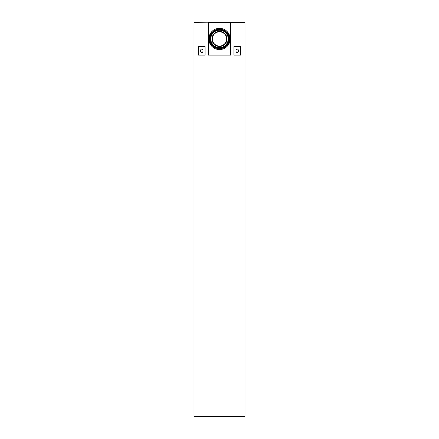 <?xml version="1.0" encoding="UTF-8"?>
<svg xmlns="http://www.w3.org/2000/svg" width="439" height="439" viewBox="0 0 439 439"><rect width="100%" height="100%" fill="white"/><g stroke="black" fill="none" stroke-linecap="round" stroke-linejoin="round"><path stroke-width="0.66" d="M230.513 21.95L244.567 21.95L244.989 22.373L230.612 22.373L230.513 21.95L194.011 22.373L194.011 416.627L244.989 416.627L244.989 22.373M194.011 22.373L194.433 21.95L208.487 21.95M230.612 22.373L208.388 22.373L208.388 55.089L230.612 55.089L230.612 22.373M240.501 55.089L240.501 46.589L233.949 46.589L233.949 55.089L240.501 55.089M205.051 55.089L205.051 46.589L198.499 46.589L198.499 55.089L205.051 55.089M219.5 49.563A10.618 10.618 0 0 1 208.882 38.945A10.618 10.618 0 0 1 219.5 28.321A10.618 10.618 0 0 1 230.118 38.945A10.618 10.618 0 0 1 219.5 49.563M194.011 416.627L194.433 417.05L244.567 417.05L244.989 416.627M235.962 50.842A1.783 1.262 90 0 0 237.225 52.625A1.783 1.262 90 0 0 238.487 50.842A1.783 1.262 90 0 0 237.225 49.053A1.783 1.262 90 0 0 235.962 50.842M200.513 50.842A1.783 1.262 -90 0 0 201.775 52.625A1.783 1.262 -90 0 0 203.037 50.842A1.783 1.262 -90 0 0 201.775 49.053A1.783 1.262 -90 0 0 200.513 50.842M219.5 48.713A9.773 9.773 0 0 1 209.727 38.945A9.773 9.773 0 0 1 219.5 29.172A9.773 9.773 0 0 1 229.273 38.945A9.773 9.773 0 0 1 219.5 48.713M219.5 48.542A9.603 9.603 0 0 1 209.897 38.945A9.603 9.603 0 0 1 219.5 29.342A9.603 9.603 0 0 1 229.103 38.945A9.603 9.603 0 0 1 219.5 48.542M219.5 48.076A9.137 9.137 0 0 1 210.363 38.945A9.137 9.137 0 0 1 219.5 29.808A9.137 9.137 0 0 1 228.637 38.945A9.137 9.137 0 0 1 219.5 48.076M219.5 30.236A8.709 8.709 0 0 0 210.791 38.945A8.709 8.709 0 0 0 219.5 47.653A8.709 8.709 0 0 0 228.209 38.945A8.709 8.709 0 0 0 219.5 30.236M219.5 46.485A7.54 7.54 0 0 1 211.96 38.945A7.54 7.54 0 0 1 219.5 31.405A7.54 7.54 0 0 1 227.04 38.945A7.54 7.54 0 0 1 219.5 46.485M219.5 46.062A7.117 7.117 0 0 0 226.617 38.945A7.117 7.117 0 0 0 219.5 31.827A7.117 7.117 0 0 0 212.383 38.945A7.117 7.117 0 0 0 219.5 46.062M219.5 49.355C206.072 49.997 206.072 27.893 219.5 28.535C232.928 27.893 232.928 49.997 219.5 49.355"/></g></svg>
